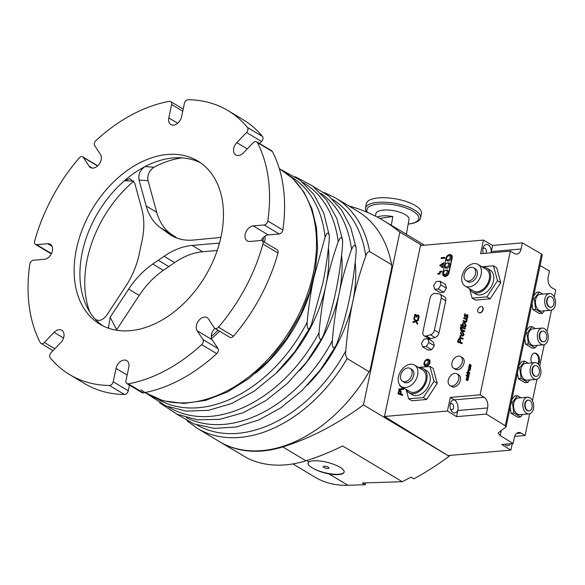 <?xml version="1.0" encoding="UTF-8"?>
<svg xmlns="http://www.w3.org/2000/svg" width="585" height="585" viewBox="0 0 585 585"><rect width="100%" height="100%" fill="white"/><g stroke="black" fill="none" stroke-linecap="round" stroke-linejoin="round"><path stroke-width="0.88" d="M51.495 253.561L36.687 244.684A3.729 2.574 121 0 1 35.495 244.428A3.729 2.574 121 0 1 34.647 241.188A153.928 106.309 121 0 1 79.143 158.008A3.729 2.574 121 0 1 82.748 156.86A3.729 2.574 121 0 1 83.348 157.438L89.117 166.22A8.395 5.799 121 0 0 90.463 167.529A8.395 5.799 121 0 0 99.004 164.429A8.395 5.799 121 0 0 100.452 154.44L94.69 145.665A3.729 2.574 121 0 1 95.925 140.576A153.928 106.309 121 0 1 169.292 101.351A3.729 2.574 121 0 1 170.71 101.578A3.729 2.574 121 0 1 171.632 104.532L168.816 117.899A8.395 5.799 121 0 0 170.871 124.546A8.395 5.799 121 0 0 181.569 116.795L184.392 103.428A3.729 2.574 121 0 1 188.18 99.713A153.928 106.309 121 0 1 227.982 110.587A153.928 106.309 121 0 1 247.433 127.435A3.729 2.574 121 0 1 246.534 132.495L236.786 142.623A8.395 5.799 121 0 0 235.821 154.93A8.395 5.799 121 0 0 243.492 152.831L253.239 142.711A3.729 2.574 121 0 1 256.647 141.775A3.729 2.574 121 0 1 257.363 142.55A153.928 106.309 121 0 1 267.798 220.976A3.729 2.574 121 0 1 264.186 224.954L279.228 233.978A3.729 2.574 -59 0 0 282.84 230L267.798 220.976M257.363 142.55L272.405 151.573A3.729 2.574 -59 0 0 271.689 150.798L256.647 141.775M272.405 151.573A153.928 106.309 121 0 1 282.84 230M279.228 233.978L268.259 234.929A8.395 5.799 -59 0 0 261.224 240.493M262.95 243.989L277.992 253.012A3.729 2.574 -59 0 0 277.144 249.78L262.102 240.757A3.729 2.574 121 0 1 262.95 243.989A153.928 106.309 121 0 1 218.454 327.176A3.729 2.574 121 0 1 214.849 328.324A3.729 2.574 121 0 1 214.249 327.739L208.479 318.964A8.395 5.799 121 0 0 207.134 317.648A8.395 5.799 121 0 0 198.593 320.755A8.395 5.799 121 0 0 197.145 330.737L212.187 339.761L217.949 348.543L202.907 339.519A3.729 2.574 121 0 1 201.671 344.609A153.928 106.309 121 0 1 128.305 383.826A3.729 2.574 121 0 1 126.886 383.606A3.729 2.574 121 0 1 125.965 380.652L128.788 367.285A8.395 5.799 121 0 0 126.726 360.638A8.395 5.799 121 0 0 116.027 368.389L127.15 375.058M277.992 253.012A153.928 106.309 121 0 1 233.495 336.2L218.454 327.176M214.849 328.324L229.89 337.348A3.729 2.574 -59 0 0 233.495 336.2M214.914 328.368A8.395 5.799 -59 0 0 212.187 339.761M201.671 344.609L216.713 353.632A3.729 2.574 -59 0 0 217.949 348.543M216.713 353.632A153.928 106.309 121 0 1 143.347 392.849L128.305 383.826M126.886 383.606L141.928 392.63A3.729 2.574 -59 0 0 143.347 392.849M129.439 385.135L128.254 390.78L113.212 381.756A3.729 2.574 121 0 1 109.417 385.464A153.928 106.309 121 0 1 69.615 374.59A153.928 106.309 121 0 1 50.164 357.742A3.729 2.574 121 0 1 51.063 352.682L60.811 342.561A8.395 5.799 121 0 0 61.776 330.254A8.395 5.799 121 0 0 54.105 332.346L63.538 338.006M109.417 385.464L124.459 394.487A3.729 2.574 -59 0 0 128.254 390.78M124.459 394.487A153.928 106.309 121 0 1 84.657 383.614L69.615 374.59M35.495 244.428L50.537 253.451A3.729 2.574 -59 0 0 51.421 253.707M227.982 110.587L243.024 119.611A153.928 106.309 121 0 1 262.475 136.459L247.433 127.435M246.534 132.495L261.575 141.519A3.729 2.574 -59 0 0 262.475 136.459M261.575 141.519L259.616 143.559M264.186 224.954L253.217 225.905A8.395 5.799 121 0 0 245.751 232.428A8.395 5.799 121 0 0 247.265 240.881A8.395 5.799 121 0 0 249.941 241.451L260.91 240.501A3.729 2.574 121 0 1 262.102 240.757M202.907 339.519L197.145 330.737M113.212 381.756L116.027 368.389M54.844 348.762L44.358 342.474A3.729 2.574 121 0 1 40.95 343.402A3.729 2.574 121 0 1 40.233 342.627A153.928 106.309 121 0 1 29.798 264.208A3.729 2.574 121 0 1 33.411 260.23L44.38 259.279A8.395 5.799 121 0 0 51.853 252.749A8.395 5.799 121 0 0 50.339 244.303A8.395 5.799 121 0 0 47.656 243.726L52.102 246.395M44.358 342.474L54.105 332.346M36.687 244.684L47.656 243.726M167.368 154.484A95.158 65.717 121 0 1 197.752 160.992A95.158 65.717 121 0 1 205.159 276.398A95.158 65.717 121 0 1 99.852 324.192A95.158 65.717 121 0 1 82.697 228.442A95.158 65.717 121 0 1 167.368 154.484M324.134 192.465L335.351 197.84L357.34 211.031A134.338 92.781 121 0 1 391.657 264.742L391.804 267.133L370.115 370.049A133.409 92.137 121 0 1 343.914 405.771L343.717 405.983A134.338 92.781 121 0 1 219.126 441.434L197.138 428.242L187.12 420.878M370.115 370.049L369.106 371.738A134.338 92.781 121 0 1 343.717 405.983M369.106 371.738L347.124 358.554C345.742 356.44 345.296 353.888 345.779 350.89C347.241 333.223 349.574 316.821 352.777 301.684C355.958 286.526 360.287 271.323 365.764 256.069C366.51 253.225 367.811 251.718 369.669 251.557L391.657 264.742M255.367 373.332A121.278 83.757 -59 0 0 313.684 278.233L325.063 237.21L326.562 234.015L327.549 233.093L328.295 233.123L329.267 235.477L329.253 239.726C327.797 255.338 325.618 269.985 322.73 283.659L311.352 324.682L309.845 327.878L308.865 328.799L308.12 328.763L307.183 326.657L307.154 322.167C308.617 306.555 310.796 291.908 313.684 278.233A121.278 83.757 -59 0 0 314.313 275.067M276.551 372.791A121.278 83.757 -59 0 0 325.852 285.531C328.916 270.935 333.04 256.318 338.218 241.678L339.783 238.49L340.631 237.7L341.552 237.693L342.576 239.996L342.62 244.318C341.157 261.188 338.89 276.917 335.805 291.498C332.741 306.094 328.616 320.712 323.439 335.359L321.867 338.547L321.026 339.337L320.105 339.344L319.103 337.187L319.03 332.711C320.492 315.841 322.766 300.12 325.852 285.531A121.278 83.757 -59 0 0 328.412 247.894M299.608 370.656A121.278 83.757 -59 0 0 339.103 293.48C342.174 278.826 346.32 264.149 351.526 249.444L353.42 245.817L355 245.29L356.089 247.696L356.141 252.208C354.678 269.166 352.404 284.961 349.303 299.6C346.225 314.255 342.086 328.931 336.88 343.636L334.986 347.263L333.406 347.79L332.39 345.786L332.258 340.865C333.721 323.914 336.002 308.12 339.103 293.48A121.278 83.757 -59 0 0 341.574 254.928M307.432 385.084A121.278 83.757 -59 0 0 352.777 301.684A121.278 83.757 -59 0 0 355.161 262.248M182.081 157.87A102.434 70.748 -59 0 0 153.95 167.259L145.043 166.549C140.071 170.059 138.082 174.564 139.076 180.056L146.191 206A69.037 47.678 121 0 0 160.458 227.733L168.824 233.788A69.037 47.678 121 0 0 171.208 235.36A69.037 47.678 121 0 0 193.247 240.077L220.859 237.43M102.806 325.823A95.158 65.717 121 0 1 95.238 319.125C98.997 321.728 102.887 320.324 106.916 314.92L125.439 286.745A69.037 47.678 121 0 0 139.201 254.183L142.111 240.362A69.037 47.678 121 0 0 141.819 209.006L134.704 183.061L129.855 178.637L124.4 180.758A95.158 65.717 121 0 1 145.043 166.549A95.158 65.717 121 0 1 173.153 157.957A95.158 65.717 121 0 1 176.187 157.774A95.158 65.717 121 0 1 200.575 162.835M95.238 319.125A95.158 65.717 121 0 1 86.851 306.672A95.158 65.717 121 0 1 124.4 180.758L133.826 181.057M133.446 181.365A102.434 70.748 -59 0 0 89.717 311.842M116.349 330.203L116.656 329.721L110.155 317.267L108.43 328.17M219.419 243.272L217.759 243.214L219.28 243.762M110.155 317.267L128.678 289.092A69.037 47.678 121 0 1 152.809 264.032L164.093 256.274A69.037 47.678 121 0 1 192.121 245.437L217.759 243.214M217.203 250.49L202.651 251.755A69.037 47.678 -59 0 0 174.623 262.592L163.339 270.35A69.037 47.678 -59 0 0 139.208 295.41L116.656 329.721M139.076 180.056L148.056 180.721C147.054 175.281 149.021 170.798 153.95 167.259M148.056 180.721L156.721 212.318A69.037 47.678 -59 0 0 170.988 234.051L176.897 238.073M164.093 256.274L174.623 262.592M158.52 260.405L169.05 266.723M152.809 264.032L163.339 270.35M160.458 227.733L170.988 234.051M164.824 230.483L175.354 236.801M168.824 233.788L173.716 236.72M348.901 205.971A279.871 193.291 121 0 1 383.57 220.64A279.871 193.291 121 0 1 399.869 232.15L363.468 404.9A279.871 193.291 121 0 1 282.796 446.911A134.338 92.781 121 0 1 219.704 441.777A134.338 92.781 121 0 1 219.419 441.602M219.704 441.777L231.272 448.724A134.338 92.781 -59 0 0 234.943 450.764L246.519 457.704A134.338 92.781 -59 0 0 305.94 460.797A279.871 193.291 -59 0 0 342.62 445.945L402.217 481.696A279.871 193.291 -59 0 0 410.948 477.133L413.844 478.874A279.871 193.291 121 0 0 449.09 456.271L363.468 404.9M377.223 217.064A16.79 5.916 9.9 0 1 392.835 216.545L391.306 225.283M392.835 216.545L379.672 218.388M406.385 234.329L408.995 219.353A16.79 5.916 -170.1 0 0 393.471 210.644A16.79 5.916 -170.1 0 0 375.914 213.583L375.468 216.15M366.722 212.092L365.91 210.717A27.985 9.857 9.9 0 1 365.486 208.209A27.985 9.857 9.9 0 1 394.751 203.309A27.985 9.857 9.9 0 1 420.63 217.825A27.985 9.857 9.9 0 1 419.386 220.048C417.383 222 414.114 223.294 409.588 223.923L408.169 224.092M420.63 217.825L421.412 213.357A27.985 9.857 -170.1 0 0 395.533 198.834A27.985 9.857 -170.1 0 0 366.268 203.734L365.486 208.209M344.17 472A18.662 5.492 13.9 0 1 331.951 474.011A18.662 5.492 13.9 0 1 312.946 468.292L311.337 467.327A18.662 5.492 13.9 0 1 307.966 463.035M328.375 467.283A3.027 0.892 13.9 0 1 329.041 468.08A3.027 0.892 13.9 0 1 325.896 468.219A3.027 0.892 13.9 0 1 323.169 466.633A3.027 0.892 13.9 0 1 325.209 466.289A3.027 0.892 13.9 0 1 328.375 467.283M311.337 467.327L308.865 465.375L307.893 463.664L309.004 461.916A18.662 5.492 13.9 0 1 329.889 463.057A18.662 5.492 13.9 0 1 344.134 472.175A18.662 5.492 13.9 0 1 329.041 473.945C322.854 472.724 317.487 470.837 312.946 468.292M365.632 482.881L365.179 484.724L347.951 485.287A115.684 79.896 121 0 1 314.927 477.141L292.895 463.927M365.179 484.724L362.29 482.991L402.217 481.696M449.265 455.459L449.09 456.271M421.99 245.422L399.869 232.15M447.934 455.576L384.484 416.491L420.505 245.546L483.451 240.091L492.621 245.444L491.327 251.579L521.096 248.998A8.212 5.309 -95 0 1 516.716 254.124A8.212 5.309 -95 0 1 514.405 253.546L510.354 251.119L480.066 394.846L484.117 397.273A8.212 5.309 -95 0 1 487.605 407.935L486.31 414.07L505.279 425.748L506.091 426.787L498.142 432.959L500.168 435.554L513.111 443.518L501.769 444.505L510.88 450.114L447.934 455.576M469.148 369.164L468.475 369.603L468.863 370.532M506.091 426.787L542.295 255.001L541.469 254.007L522.39 242.863L521.096 248.998M418.443 367.438L429.931 366.444L434.019 381.354L423.379 397.537L408.644 398.816L406.056 389.376A13.996 9.667 121 0 0 408.966 392.754A13.996 9.667 121 0 0 413.434 393.712A13.996 9.667 121 0 0 425.88 382.839A13.996 9.667 121 0 0 423.357 368.755A13.996 9.667 121 0 0 419.028 367.789M423.357 368.755L426.487 370.627A13.996 9.667 121 0 1 429.01 384.711A13.996 9.667 121 0 1 416.557 395.584A13.996 9.667 121 0 1 412.089 394.626L408.966 392.754M429.931 366.444L433.171 368.389L437.258 383.292L426.619 399.482L423.379 397.537M437.258 383.292L434.019 381.354M426.619 399.482L411.884 400.762L408.644 398.816M481.967 266.789L493.447 265.795L497.542 280.698L486.895 296.887L472.161 298.167L469.572 288.727M482.545 267.133A13.996 9.667 121 0 1 486.881 268.105L490.003 269.977A13.996 9.667 121 0 1 492.526 284.061A13.996 9.667 121 0 1 480.073 294.935A13.996 9.667 121 0 1 475.605 293.977L472.483 292.105A13.996 9.667 121 0 1 469.594 288.734M493.447 265.795L496.687 267.733L500.782 282.643L490.135 298.833L475.4 300.105L472.161 298.167M490.135 298.833L486.895 296.887M500.782 282.643L497.542 280.698M486.881 268.105A13.996 9.667 121 0 1 489.404 282.182A13.996 9.667 121 0 1 476.95 293.063A13.996 9.667 121 0 1 472.483 292.105M478.062 264.442L486.164 269.305A12.592 8.695 121 0 1 488.431 281.977A12.592 8.695 121 0 1 477.221 291.761A12.592 8.695 121 0 1 473.206 290.906L465.104 286.043A12.592 8.695 121 0 1 464.124 270.767A12.592 8.695 121 0 1 478.062 264.442A12.592 8.695 121 0 1 480.329 277.114A12.592 8.695 121 0 1 469.126 286.906A12.592 8.695 121 0 1 465.104 286.043M414.538 365.098L422.641 369.954A12.592 8.695 121 0 1 424.907 382.627A12.592 8.695 121 0 1 413.705 392.418A12.592 8.695 121 0 1 409.683 391.555L401.581 386.7A12.592 8.695 121 0 1 400.601 371.424A12.592 8.695 121 0 1 414.538 365.098A12.592 8.695 121 0 1 416.812 377.771A12.592 8.695 121 0 1 405.602 387.555A12.592 8.695 121 0 1 401.581 386.7M473.689 267.806L475.422 268.844A7.466 5.155 121 0 1 476.768 276.354A7.466 5.155 121 0 1 470.128 282.153A7.466 5.155 121 0 1 467.744 281.648L466.004 280.603A7.466 5.155 121 0 1 465.426 271.55A7.466 5.155 121 0 1 473.689 267.806A7.466 5.155 121 0 1 475.027 275.316A7.466 5.155 121 0 1 468.388 281.114A7.466 5.155 121 0 1 466.004 280.603M410.165 368.455L411.898 369.493A7.466 5.155 121 0 1 413.244 377.003A7.466 5.155 121 0 1 406.604 382.809A7.466 5.155 121 0 1 404.22 382.297L402.487 381.252A7.466 5.155 121 0 1 401.902 372.206A7.466 5.155 121 0 1 410.165 368.455A7.466 5.155 121 0 1 411.511 375.965A7.466 5.155 121 0 1 404.871 381.764A7.466 5.155 121 0 1 402.487 381.252M441.01 284.939L438.348 288.99L434.67 289.304L433.646 285.582L436.308 281.531L439.986 281.209L441.01 284.939L446.45 288.2L443.788 292.251L440.103 292.566L434.67 289.304M439.986 281.209L445.426 284.478L446.45 288.2M443.788 292.251L438.348 288.99M426.231 346.51L422.546 346.832L421.522 343.102L424.183 339.059L427.869 338.737L428.885 342.466L426.231 346.51L431.664 349.779L427.986 350.093L422.546 346.832M427.869 338.737L433.302 342.006L434.326 345.728L431.664 349.779M434.326 345.728L428.885 342.466M441.207 298.043L434.45 330.094A4.848 3.349 121 0 1 430.472 334.781L426.326 335.973A4.848 3.349 121 0 1 424.118 335.768A4.848 3.349 121 0 1 422.926 331.929L430.041 298.167A4.848 3.349 121 0 1 435.298 293.37L439.094 293.882A4.848 3.349 121 0 1 440.015 294.196A4.848 3.349 121 0 1 441.207 298.043L445.755 300.77L438.999 332.821A4.848 3.349 121 0 1 435.021 337.508L430.874 338.7A4.848 3.349 121 0 1 428.666 338.496L424.118 335.768M440.015 294.196L444.563 296.931A4.848 3.349 121 0 1 445.755 300.77M479.7 312.807A3.356 2.318 121 0 1 478.625 312.573A3.356 2.318 121 0 1 478.362 308.5A3.356 2.318 121 0 1 482.084 306.818A3.356 2.318 121 0 1 482.683 310.196A3.356 2.318 121 0 1 479.7 312.807M482.194 306.891A3.356 2.318 121 0 1 482.311 306.957A3.356 2.318 121 0 1 482.917 310.335A3.356 2.318 121 0 1 479.927 312.946A3.356 2.318 121 0 1 478.859 312.712A3.356 2.318 121 0 1 478.742 312.639M426.151 366.122A3.729 2.574 121 0 1 424.959 365.866A3.729 2.574 121 0 1 424.673 361.34A3.729 2.574 121 0 1 428.798 359.468A3.729 2.574 121 0 1 429.47 363.219A3.729 2.574 121 0 1 426.151 366.122M426.282 365.515A3.079 2.128 121 0 1 425.295 365.311A3.079 2.128 121 0 1 425.295 365.303A3.079 2.128 -59 0 0 426.275 365.515A3.079 2.128 -59 0 0 429.017 363.124A3.079 2.128 -59 0 0 428.461 360.024L428.461 360.024A3.079 2.128 121 0 1 429.017 363.124A3.079 2.128 121 0 1 426.282 365.515M428.915 359.541A3.729 2.574 121 0 1 429.032 359.607A3.729 2.574 121 0 1 429.704 363.358A3.729 2.574 121 0 1 426.385 366.261A3.729 2.574 121 0 1 425.193 366.005A3.729 2.574 121 0 1 425.083 365.932M445.229 276.274L444.944 276.295A3.729 2.574 121 0 1 443.752 276.04A3.729 2.574 121 0 1 442.838 273.093L445.967 258.234A3.729 2.574 121 0 1 449.529 254.541L449.814 254.519A3.729 2.574 121 0 1 450.998 254.775A3.729 2.574 121 0 1 451.912 257.722L448.783 272.581A3.729 2.574 121 0 1 445.229 276.274L445.178 276.434A3.729 2.574 121 0 1 443.986 276.178A3.729 2.574 121 0 1 443.869 276.105M445.251 275.513A3.079 2.128 121 0 1 444.264 275.301L444.264 275.301A3.079 2.128 -59 0 0 445.243 275.513A3.079 2.128 -59 0 0 447.986 273.122A3.079 2.128 -59 0 0 447.43 270.021L447.43 270.021A3.079 2.128 121 0 1 447.986 273.122A3.079 2.128 121 0 1 445.251 275.513M446.779 268.259A3.079 2.128 121 0 1 445.792 268.047L445.792 268.047A3.079 2.128 -59 0 0 446.772 268.259A3.079 2.128 -59 0 0 449.514 265.861A3.079 2.128 -59 0 0 448.958 262.767L448.958 262.767A3.079 2.128 121 0 1 449.514 265.868A3.079 2.128 121 0 1 446.779 268.259M448.307 261.005A3.079 2.128 121 0 1 447.32 260.793L447.32 260.793A3.079 2.128 -59 0 0 448.3 260.998A3.079 2.128 -59 0 0 451.042 258.607A3.079 2.128 -59 0 0 450.487 255.506L450.487 255.513A3.079 2.128 121 0 1 451.042 258.607A3.079 2.128 121 0 1 448.307 261.005M451.115 254.848A3.729 2.574 121 0 1 451.232 254.914A3.729 2.574 121 0 1 452.147 257.861L449.017 272.72A3.729 2.574 121 0 1 445.456 276.412M455.788 368.711A6.808 4.702 121 0 1 453.609 368.243A6.808 4.702 121 0 1 453.082 359.987A6.808 4.702 121 0 1 460.614 356.565A6.808 4.702 121 0 1 461.843 363.417A6.808 4.702 121 0 1 455.788 368.711M460.614 356.565L462.355 357.603A6.808 4.702 121 0 1 463.583 364.455A6.808 4.702 121 0 1 457.521 369.749A6.808 4.702 121 0 1 455.349 369.289L453.609 368.243M452.147 385.983A6.808 4.702 121 0 1 449.967 385.522A6.808 4.702 121 0 1 449.441 377.259A6.808 4.702 121 0 1 456.98 373.837A6.808 4.702 121 0 1 458.201 380.696A6.808 4.702 121 0 1 452.147 385.983M456.98 373.837L458.713 374.883A6.808 4.702 121 0 1 459.942 381.734A6.808 4.702 121 0 1 453.88 387.029A6.808 4.702 121 0 1 451.708 386.561L449.967 385.522M513.111 443.518L514.354 437.602A8.212 5.309 -95 0 1 518.734 432.476A8.212 5.309 -95 0 1 521.045 433.054L525.096 435.481L514.69 436.388M512.255 443.591L510.88 450.114M525.096 435.481L529.666 413.785M532.43 400.688L536.95 379.234M539.714 366.137L544.233 344.689M546.99 331.585L551.516 310.138M554.273 297.034L555.75 290.028L551.699 287.601A8.212 5.309 -95 0 1 548.211 276.939L549.454 271.023L540.072 265.546M384.484 416.491L447.43 411.036L450.296 397.427L454.348 399.855A8.212 5.309 -95 0 1 454.53 399.972A8.212 5.309 -95 0 1 457.887 410.239A8.212 5.309 -95 0 1 457.836 410.516L456.541 416.652L486.31 414.07M450.296 397.427L480.066 394.846M457.887 410.239A6.53 4.227 -95 0 1 452.995 412.476A6.53 4.227 -95 0 1 450.998 410.18A6.53 4.227 -95 0 1 450.399 403.284A6.53 4.227 -95 0 1 454.53 399.972M447.43 411.036L456.541 416.652M510.354 251.119L480.585 253.7L483.451 240.091M490.99 252.793A8.212 5.309 85 0 0 491.268 251.85A8.212 5.309 85 0 0 491.327 251.579M483.254 253.466A6.53 4.227 -95 0 1 483.166 247.806A6.53 4.227 -95 0 1 488.058 244.764A6.53 4.227 -95 0 1 491.268 251.85M522.39 242.863L492.621 245.444M510.588 443.737A6.53 4.227 -95 0 1 506.032 445.265A6.53 4.227 -95 0 1 504.862 444.234M450.53 409.061A3.079 1.989 85 0 0 451.042 409.5A3.079 1.989 85 0 0 451.905 409.719A3.079 1.989 85 0 0 453.638 407.153A3.079 1.989 85 0 0 452.242 403.804A3.079 1.989 85 0 0 451.379 403.584A3.079 1.989 85 0 0 450.128 404.469M485.996 253.232A3.079 1.989 85 0 0 485.009 248.325A3.079 1.989 85 0 0 484.139 248.106A3.079 1.989 85 0 0 482.896 248.991M531.721 362.905A6.53 4.227 -95 0 1 534.653 353.128A6.53 4.227 -95 0 1 536.489 353.589A6.53 4.227 -95 0 1 538.427 364.265M522.507 414.48L520.548 416.995L517.718 417.244L511.034 413.237L510.193 407.328M511.809 399.635L514.676 395.957L517.513 395.716L520.928 397.763M537.067 345.377L535.114 347.892L532.277 348.141L525.593 344.134L524.752 338.225M526.376 330.54L529.235 326.854L532.072 326.613L535.487 328.66M529.791 379.928L527.831 382.444L524.994 382.692L518.317 378.685L517.469 372.777M519.092 365.091L521.959 361.406L524.789 361.164L528.211 363.212M544.35 310.825L542.39 313.341L539.56 313.589L532.876 309.582L532.036 303.681M533.652 295.988L536.518 292.31L539.355 292.061L542.77 294.109M542.39 313.341L535.714 309.333L534.193 298.694L539.355 292.061M550.814 310.269L541.6 311.066A8.395 5.433 -95 0 1 535.465 303.169A8.395 5.433 -95 0 1 540.145 294.335L549.366 293.538A8.395 5.433 -95 0 1 551.728 294.131A8.395 5.433 -95 0 1 555.531 303.264A8.395 5.433 -95 0 1 550.814 310.269A8.395 5.433 -95 0 1 544.679 302.372A8.395 5.433 -95 0 1 549.366 293.538M533.067 298.796L534.193 298.694M532.876 309.582L535.714 309.333M527.831 382.444L521.155 378.436L519.634 367.797L524.789 361.164M536.255 379.372L527.034 380.17A8.395 5.433 -95 0 1 520.899 372.272A8.395 5.433 -95 0 1 525.586 363.439L534.8 362.642A8.395 5.433 -95 0 1 537.162 363.234A8.395 5.433 -95 0 1 540.964 372.367A8.395 5.433 -95 0 1 536.255 379.372A8.395 5.433 -95 0 1 530.12 371.475A8.395 5.433 -95 0 1 534.8 362.642M518.5 367.892L519.634 367.797M518.317 378.685L521.155 378.436M535.114 347.892L528.43 343.885L526.909 333.245L532.072 326.613M543.531 344.821L534.317 345.618A8.395 5.433 -95 0 1 528.182 337.72A8.395 5.433 -95 0 1 532.869 328.887L542.083 328.09A8.395 5.433 -95 0 1 544.445 328.682A8.395 5.433 -95 0 1 548.247 337.816A8.395 5.433 -95 0 1 543.531 344.821A8.395 5.433 -95 0 1 537.396 336.923A8.395 5.433 -95 0 1 542.083 328.09M525.783 333.34L526.909 333.245M525.593 344.134L528.43 343.885M520.548 416.995L513.871 412.988L512.35 402.348L517.513 395.716M528.972 413.917L519.758 414.721A8.395 5.433 -95 0 1 513.623 406.824A8.395 5.433 -95 0 1 518.303 397.99L527.524 397.193A8.395 5.433 -95 0 1 529.886 397.778A8.395 5.433 -95 0 1 533.681 406.911A8.395 5.433 -95 0 1 528.972 413.917A8.395 5.433 -95 0 1 522.836 406.027A8.395 5.433 -95 0 1 527.524 397.193M511.224 402.443L512.35 402.348M511.034 413.237L513.871 412.988M528.928 410.919A5.411 3.503 -95 0 1 528.716 410.948A5.411 3.503 -95 0 1 524.76 405.858A5.411 3.503 -95 0 1 527.78 400.162A5.411 3.503 -95 0 1 527.992 400.155M536.204 376.367A5.411 3.503 -95 0 1 535.992 376.396A5.411 3.503 -95 0 1 532.043 371.307A5.411 3.503 -95 0 1 535.056 365.61A5.411 3.503 -95 0 1 535.275 365.603M550.77 307.264A5.411 3.503 -95 0 1 550.558 307.293A5.411 3.503 -95 0 1 546.602 302.204A5.411 3.503 -95 0 1 549.622 296.515A5.411 3.503 -95 0 1 549.834 296.507M543.487 341.815A5.411 3.503 -95 0 1 543.275 341.845A5.411 3.503 -95 0 1 539.319 336.755A5.411 3.503 -95 0 1 542.339 331.066A5.411 3.503 -95 0 1 542.551 331.051M551.567 296.858A5.411 3.503 -95 0 1 554.017 302.745A5.411 3.503 -95 0 1 550.982 307.257A5.411 3.503 -95 0 1 547.026 302.167A5.411 3.503 -95 0 1 550.046 296.478A5.411 3.503 -95 0 1 551.567 296.858M537.008 365.954A5.411 3.503 -95 0 1 539.458 371.841A5.411 3.503 -95 0 1 536.416 376.36A5.411 3.503 -95 0 1 532.467 371.27A5.411 3.503 -95 0 1 535.487 365.574A5.411 3.503 -95 0 1 537.008 365.954M544.291 331.41A5.411 3.503 -95 0 1 546.741 337.296A5.411 3.503 -95 0 1 543.699 341.808A5.411 3.503 -95 0 1 539.743 336.719A5.411 3.503 -95 0 1 542.763 331.03A5.411 3.503 -95 0 1 544.291 331.41M529.725 400.506A5.411 3.503 -95 0 1 532.174 406.392A5.411 3.503 -95 0 1 529.14 410.911A5.411 3.503 -95 0 1 525.184 405.822A5.411 3.503 -95 0 1 528.204 400.125A5.411 3.503 -95 0 1 529.725 400.506M537.981 363.833A6.53 4.227 85 0 0 535.78 353.647A6.53 4.227 85 0 0 534.302 353.179M400.63 391.884L400.03 391.299L399.255 391.489L398.714 393.157M443.072 263.667L440.542 265.407L442.421 266.767L440.483 265.371L443.086 263.579L442.414 266.767M460.161 340.177L459.561 339.592L458.786 339.783L458.245 341.45M464.892 323.673L463.042 324.09L463.174 325.435M462.976 332.806L461.024 333.399L462.07 335.103M467.766 379.029L467.415 380.17L467.232 378.831L467.766 379.029L467.283 378.868L467.473 380.206M468.329 376.44L467.261 376.06L467.62 377.566M468.877 373.8L468.951 374.546L468.117 374.905L467.751 373.398L468.877 373.8L467.81 373.435L468.175 374.941M469.806 364.47L469.404 364.287L469.09 365.033L469.484 366.21L470.662 365.113L470.391 366.546L471.1 365.881L470.713 364.652L469.528 365.749L469.748 364.433L469.587 365.786M470.713 364.652L471.159 365.917L470.815 366.715L470.391 366.546M470.91 365.376L469.411 366.181M468.329 370.985L467.934 370.832L467.634 372.199L469.572 372.901L469.667 372.462L468.285 371.965L468.271 370.978L468.344 372.002M469.667 372.462L469.631 372.93L467.634 372.199M469.36 366.59L468.958 366.407L468.643 367.153L469.038 368.331L470.216 367.234L469.952 368.645L470.654 368.002L470.267 366.766L469.082 367.87L469.302 366.554L469.141 367.906M470.267 366.766L470.713 368.031L470.369 368.835L469.945 368.667M470.464 367.497L469.097 368.367M466.925 375.936L466.091 375.621L466.932 375.928L466.772 377.376L467.473 377.983L468.278 377.99L468.885 376.155L466.186 375.19L466.091 375.621M468.885 376.155L468.336 378.027L466.772 377.376M467.473 373.31L466.647 372.996L467.481 373.296L467.327 374.751L468.029 375.358L468.834 375.365L469.441 373.53L466.735 372.565L466.647 372.996M469.441 373.53L468.892 375.402L467.327 374.751M465.038 322.876L464.563 322.649C463.247 322.408 462.545 322.752 462.479 323.68L462.64 325.231L460.951 324.624L460.79 325.392L465.521 327.088L466.018 325.209L464.563 322.649M464.622 322.686L466.077 325.245L465.58 327.117L460.79 325.392M466.442 380.067L466.048 379.936L466.969 378.744L466.384 380.031M468.336 378.766L467.89 380.594L466.932 379.987L467.832 380.557L468.336 378.766L467.013 378.29L466.435 378.385L466.048 379.936M461.331 326.73L461.207 327.637L460.556 327.388L461.148 327.6L461.331 326.73L460.739 326.518L460.556 327.388M465.441 314.079L464.826 313.867L464.285 315.176L464.973 317.238L467.027 315.315L467.327 316.456L466.559 317.823L467.203 318.057L467.803 316.653L467.773 315.227L467.115 314.503L465.053 316.434L464.768 315.359L465.441 314.079L464.819 315.395L465.112 316.47M467.174 314.54L467.832 315.256L467.861 316.69L467.254 318.094L466.559 317.823M467.422 315.754L467.086 315.352L466.15 316.609L464.826 317.172M465.28 328.207L465.177 329.004L461.726 327.754L465.119 328.975L465.28 328.207L461.887 326.986L461.726 327.754M466.216 319.432L463.671 318.503L466.208 319.417L466.377 320.741L465.974 321.362L463.24 320.536L463.079 321.304L465.287 322.101L466.355 322.035L466.874 321.136L466.698 319.593L467.071 319.724L467.232 318.964L463.832 317.743L463.671 318.503M467.232 318.964L466.413 322.072L463.079 321.304M464.739 330.788L464.636 331.585L461.711 330.54L461.602 331.051L461.126 330.883L461.653 330.503L464.578 331.556L464.739 330.788L461.814 329.743L462.077 328.499L461.602 328.331L461.338 329.596L460.965 329.435M461.221 329.552L460.885 327.746L460.358 327.556L460.783 330.167M460.885 327.746L461.28 329.589M462.077 328.499L461.872 329.764M463.181 332.039L462.698 331.805C461.931 331.249 461.192 331.702 460.475 333.187L461.843 335.863C462.859 336.273 463.598 335.805 464.066 334.474L462.698 331.805M462.757 331.841L464.124 334.51L461.901 335.892L461.426 335.666M459.942 338.847L458.428 339.044L457.492 342.049L462.026 343.673L462.194 342.868L460.505 342.262L460.563 339.6L459.664 338.715M459.722 338.752L460.614 339.636L460.563 342.283M462.194 342.868L462.084 343.702L457.492 342.049M460.702 335.739L460.103 335.527L460.249 337.34L459.744 337.157L459.583 337.925L462.976 339.146L463.137 338.379L460.724 337.516L460.702 335.739L460.783 337.552M463.137 338.379L463.035 339.176L459.583 337.925M418.465 316.397L417.098 315.937L416.674 317.136L416.11 316.916L416.615 317.099L417.039 315.9L418.407 316.361L417.734 318.832L418.377 319.059L419.006 317.509L418.904 315.863L417.99 314.971L416.557 315.783L415.781 314.299L414.831 314.54L414.253 317.399L414.897 317.626L414.816 315.973L415.109 315.286L415.818 315.213M415.847 315.235L414.875 316.01L414.955 317.662L414.253 317.399M415.84 314.335L416.615 315.812M418.048 315.001L418.962 315.9L419.065 317.545L418.436 319.096L417.734 318.832M413.946 317.926L415.803 320.609L413.946 317.926L413.763 318.796L415.226 320.902L413.149 321.706L412.952 322.627L415.606 321.575L417.471 324.309L417.653 323.439L416.162 321.297L418.275 320.47L418.472 319.549L415.774 320.624M418.472 319.549L418.334 320.507L416.22 321.326L417.712 323.476L417.471 324.309M415.635 321.618L412.952 322.627M400.411 390.553L398.897 390.758L397.961 393.756L402.495 395.38L402.663 394.575L400.974 393.968L401.032 391.314L400.133 390.422M400.191 390.458L401.083 391.343L401.032 393.99M402.663 394.575L402.553 395.416L397.961 393.756M402.772 387.409L404.001 388.528L403.818 389.391L398.794 389.815L403.76 389.354L403.942 388.491L402.714 387.372M444.812 257.371L444.688 258.27L441.09 258.548L444.629 258.241L444.812 257.371L441.273 257.678L441.09 258.548M443.701 262.643L442.713 267.667L443.701 262.643L439.635 265.444L442.655 267.63M441.887 271.264L441.799 271.988L440.308 272.12L439.913 274.021L437.799 274.16L439.854 273.985L440.256 272.083L441.741 271.959L441.887 271.264L439.832 271.44L439.43 273.341L437.946 273.473L437.799 274.16M470.238 369.135L469.053 370.583L469.433 368.791L468.526 368.777L468.154 369.449L468.936 371.022L470.216 370.078L470.296 369.164L470.274 370.115L468.731 370.927M469.433 368.791L469.111 370.605M469.528 365.749L469.426 365.172M469.082 367.87L468.98 367.292M467.261 376.06L468.322 376.426L468.395 377.171L467.349 377.435M467.561 377.537L467.203 376.023M464.505 323.498L465.47 325.172L465.068 326.101L463.115 325.406L462.984 324.053L464.863 323.651M466.903 378.722L467.342 380.63L466.874 379.95M467.415 380.17L467.203 379.68M467.086 315.352L467.364 315.717M461.177 330.335L461.068 330.847M461.455 335.688L461.901 335.892M462.589 332.631L463.576 334.298L462.011 335.073L460.965 333.362L462.947 332.792M462.011 335.073L461.587 334.876M458.728 339.746L459.51 339.563L460.11 340.141L459.993 342.079L458.187 341.428L458.786 339.783M459.561 339.592L460.11 340.141M415.73 315.183L416.11 316.916M417.836 315.805L418.407 316.361M399.197 391.453L399.979 391.27L400.579 391.848L400.462 393.785L398.656 393.135L399.255 391.489M400.03 391.299L400.579 391.848M399.796 385.069L399.679 385.603L403.087 388.623L398.977 388.952L398.794 389.815M468.673 369.135L469.09 369.128L468.804 370.495L468.731 369.172M83.348 157.438L97.578 165.979M89.117 166.22L92.262 168.107M236.786 142.623L247.272 148.912M253.217 225.905L268.259 234.929M171.632 104.532L182.747 111.201M168.816 117.899L177.708 123.238M263.36 237.503A109.059 75.319 121 0 1 262.987 241.291M218.059 330.247A109.059 75.319 121 0 1 211.273 336.39M211.58 338.474A109.644 75.721 -59 0 0 219.675 331.22M264.647 242.285A109.644 75.721 -59 0 0 265.217 236.004M141.007 389.698A130.565 90.178 -59 0 0 188.589 402.634A130.565 90.178 -59 0 0 299.352 313.428A130.565 90.178 -59 0 0 279.308 168.67M325.063 237.21A129.665 89.556 -59 0 0 290.533 176.407M157.131 398.794A129.665 89.556 -59 0 0 307.154 322.167M338.218 241.678A130.864 90.382 -59 0 0 302.942 182.462M168.312 406.889A130.864 90.382 -59 0 0 319.03 332.711M351.526 249.444A130.945 90.434 -59 0 0 320.938 193.35M186.396 417.639A130.945 90.434 -59 0 0 332.258 340.865M365.764 256.069A131.647 90.924 -59 0 0 332.47 199.273M197.05 425.032A131.647 90.924 -59 0 0 345.779 350.89M347.124 358.554A134.338 92.781 121 0 1 197.138 428.242M335.359 197.847A134.338 92.781 121 0 1 369.669 251.557M192.121 245.437L202.651 251.755M146.191 206L156.721 212.318M128.678 289.092L139.208 295.41M408.184 224.04A26.362 9.287 -170.1 0 0 409.215 223.916A26.362 9.287 -170.1 0 0 415.299 212.757A26.362 9.287 -170.1 0 0 383.131 203.902A26.362 9.287 -170.1 0 0 367.57 212.45M347.951 485.287L329.041 473.945M309.004 461.916L306.715 460.549M305.94 460.797L282.796 446.911M505.279 425.748L541.469 254.007M430.874 338.7L426.326 335.973M435.021 337.508L430.472 334.781M438.999 332.821L434.45 330.094M447.956 259.937A2.26 1.558 121 0 1 447.13 256.925A2.26 1.558 121 0 1 450.099 256.669A2.26 1.558 121 0 1 447.956 259.937M444.892 274.445A2.26 1.558 121 0 1 444.073 271.44A2.26 1.558 121 0 1 447.042 271.184A2.26 1.558 121 0 1 444.892 274.445M446.421 267.191A2.26 1.558 121 0 1 445.602 264.186A2.26 1.558 121 0 1 448.571 263.923A2.26 1.558 121 0 1 446.421 267.191M425.931 364.448A2.26 1.558 121 0 1 425.105 361.442A2.26 1.558 121 0 1 428.074 361.186A2.26 1.558 121 0 1 425.931 364.448M457.836 410.516L487.605 407.935M454.348 399.855L484.117 397.273M516.562 433.441L521.045 433.054M500.168 435.554L501.265 430.363M53.023 350.649L40.95 343.402M82.748 156.86L97.724 165.84M170.71 101.578L183.2 109.066M310.357 327.037L294.796 351.797L275.857 373.471L254.46 390.992L231.645 403.496L208.487 410.341L186.096 411.138L165.592 405.771L148.115 394.473M282.475 170.484L299.93 180.012L313.94 194.549L323.856 213.342L329.267 235.477M322.43 337.677L306.503 362.181L287.323 383.519L265.787 400.681L242.914 412.813L219.77 419.321L197.423 419.825L177.006 414.224L159.61 402.772M295.206 176.721L312.573 185.971L326.642 200.092L336.777 218.388L342.576 239.996M335.848 345.998L320.39 369.844L301.823 390.729L280.99 407.701L258.819 419.979L236.267 426.991L214.337 428.374L194.037 423.971L176.399 413.953M312.975 186.271L328.748 195.953L341.494 209.847L350.707 227.331L356.089 247.696M144.985 392.542L163.178 400.805L183.712 403.445L205.569 400.389L227.748 391.848L249.268 378.239L269.166 360.214L286.548 338.605L300.631 314.394L309.531 292.544L315.256 270.343L317.618 248.508L316.507 227.777L311.951 208.808L304.054 192.253L293.041 178.688L279.301 168.634M424.513 245.203L383.57 220.64M450.487 255.513L447.657 255.974C445.982 258.863 445.865 260.464 447.32 260.793L447.32 260.793M447.43 270.021L444.6 270.482C442.925 273.37 442.808 274.979 444.264 275.301L444.264 275.301M448.958 262.767L446.128 263.228C444.454 266.116 444.337 267.718 445.792 268.047L445.792 268.047M428.461 360.024L425.631 360.484C423.957 363.373 423.84 364.981 425.295 365.303L425.295 365.303M550.558 307.293L550.982 307.257M549.622 296.515L550.046 296.478M535.992 376.396L536.416 376.36M535.056 365.61L535.487 365.574M543.275 341.845L543.699 341.808M542.339 331.066L542.763 331.03M528.716 410.948L529.14 410.911M527.78 400.162L528.204 400.125M534.653 353.128L533.944 353.186"/></g></svg>
